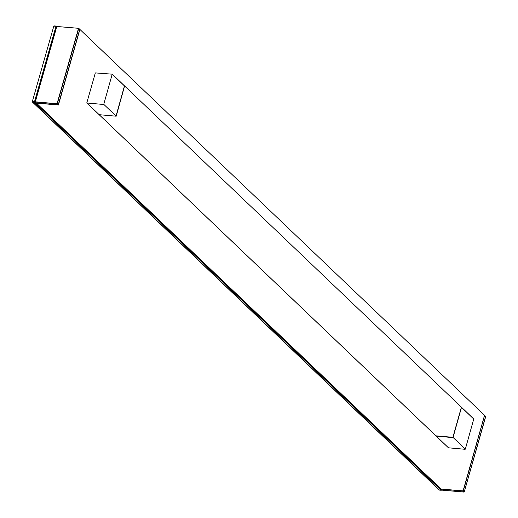 <?xml version="1.0" encoding="UTF-8"?>
<svg xmlns="http://www.w3.org/2000/svg" width="518" height="518" viewBox="0 0 518 518"><rect width="100%" height="100%" fill="white"/><g stroke="black" fill="none" stroke-linecap="round" stroke-linejoin="round"><path stroke-width="0.78" d="M79.895 29.39L58.43 104.979L36.461 103.147L441.116 489.057L463.086 490.883L484.55 415.3L79.649 29.196M35.146 101.522L56.468 27.454L56.197 27.117L34.959 101.664L35.347 101.709M53.814 26.133L32.317 101.586L34.479 101.781L55.976 26.327L53.814 26.133L55.976 26.327M441.712 489.588L441.09 490.222L441.53 490.164L34.453 101.949L34.33 102.305L32.602 102.156L32.317 101.586M53.866 25.997L54.312 25.945M439.368 489.97L32.291 101.755M124.573 86.033L116.2 116.207L99.249 114.698M124.715 86.072L461.402 407.161L452.887 437.296L435.929 435.845M463.26 491.051L464.031 492.087L442.398 490.157L441.265 489.089L463.26 491.051L484.583 415.43M484.757 415.598L485.69 416.569L484.757 415.598M485.593 416.407L464.219 491.951M35.321 101.878L56.799 26.502L78.619 28.289L56.799 26.502L35.321 101.878L36.364 103.011L58.256 104.811L79.746 29.358M78.509 28.373L57.038 103.755L35.399 101.826M35.425 102.04L57.245 103.833L78.723 28.458M461.434 407.29L473.873 419.153L461.506 407.297L453.062 437.457L465.326 449.151L453.062 437.457M452.874 437.6L436.214 436.111L448.478 447.805L465.138 449.294M473.769 418.991L465.326 449.151M95.267 73.155L86.81 102.829M103.762 104.345L116.026 116.038L103.762 104.345L112.205 74.178L124.573 86.04L112.205 74.178L95.338 72.908M115.838 116.174L99.178 114.692L86.914 102.998L103.574 104.481M124.469 85.871L116.026 116.038M439.361 490.067L441.09 490.222L34.33 102.305M56.041 26.101L56.708 26.729M56.682 26.813L56.035 26.191M35.638 102.305L34.959 101.664M99.352 114.86L436.039 435.942M464.031 492.087L463.073 491.193M58.068 104.947L57.038 103.755L58.256 104.811M36.461 103.147L441.116 489.057M56.086 26.088L56.721 26.69M32.433 102.052L439.309 490.073M56.041 26.068L54.163 25.9M441.232 490.261L439.355 490.093M99.281 114.828L435.968 435.916M484.731 415.468L485.703 416.601L464.232 491.977L442.424 490.17L441.297 489.225M78.691 28.322L56.779 26.47L35.308 101.845L36.286 102.978M78.684 28.322L79.714 29.222M436.143 436.078L448.4 447.772M461.577 407.329L473.84 419.023M86.843 102.965L99.106 114.659M112.276 74.21L124.54 85.904"/></g></svg>
